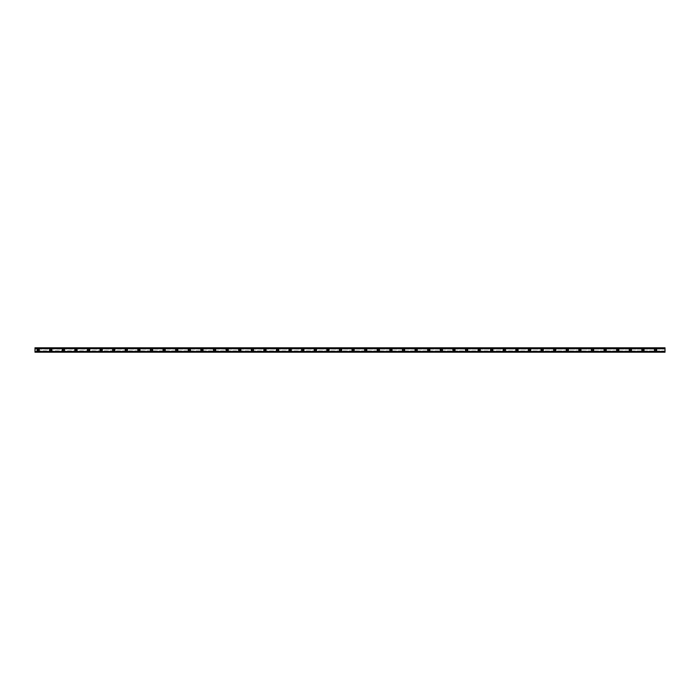 <?xml version="1.0" encoding="UTF-8"?>
<svg xmlns="http://www.w3.org/2000/svg" width="700" height="700" viewBox="0 0 700 700"><rect width="100%" height="100%" fill="white"/><g stroke="black" fill="none" stroke-linecap="round" stroke-linejoin="round"><path stroke-width="0.53" stroke-dasharray="3.5 2.62" d="M35 352.047L665 352.047L35 352.205L665 352.205L665 351.418L665 352.205L35 352.205L35 347.795L35 348.582L35 347.795L665 347.795L35 347.795L665 347.795L665 348.582L35 348.582L665 348.582L665 347.795L35 347.953M665 351.418L35 351.418L665 351.418M665 352.047L665 351.006L35 351.006M665 351.006L35 350.91M655.55 350.709A0.709 0.709 0 0 0 656.259 350A0.709 0.709 0 0 0 655.55 349.291A0.709 0.709 0 0 0 654.841 350A0.709 0.709 0 0 0 655.55 350.709M642.95 350.709A0.709 0.709 0 0 0 643.659 350A0.709 0.709 0 0 0 642.95 349.291A0.709 0.709 0 0 0 642.241 350A0.709 0.709 0 0 0 642.95 350.709M630.35 350.709A0.709 0.709 0 0 0 631.059 350A0.709 0.709 0 0 0 630.35 349.291A0.709 0.709 0 0 0 629.641 350A0.709 0.709 0 0 0 630.35 350.709M617.75 350.709A0.709 0.709 0 0 0 618.459 350A0.709 0.709 0 0 0 617.75 349.291A0.709 0.709 0 0 0 617.041 350A0.709 0.709 0 0 0 617.75 350.709M605.15 350.709A0.709 0.709 0 0 0 605.859 350A0.709 0.709 0 0 0 605.15 349.291A0.709 0.709 0 0 0 604.441 350A0.709 0.709 0 0 0 605.15 350.709M592.55 350.709A0.709 0.709 0 0 0 593.259 350A0.709 0.709 0 0 0 592.55 349.291A0.709 0.709 0 0 0 591.841 350A0.709 0.709 0 0 0 592.55 350.709M579.95 350.709A0.709 0.709 0 0 0 580.659 350A0.709 0.709 0 0 0 579.95 349.291A0.709 0.709 0 0 0 579.241 350A0.709 0.709 0 0 0 579.95 350.709M567.35 350.709A0.709 0.709 0 0 0 568.059 350A0.709 0.709 0 0 0 567.35 349.291A0.709 0.709 0 0 0 566.641 350A0.709 0.709 0 0 0 567.35 350.709M554.75 350.709A0.709 0.709 0 0 0 555.459 350A0.709 0.709 0 0 0 554.75 349.291A0.709 0.709 0 0 0 554.041 350A0.709 0.709 0 0 0 554.75 350.709M542.15 350.709A0.709 0.709 0 0 0 542.859 350A0.709 0.709 0 0 0 542.15 349.291A0.709 0.709 0 0 0 541.441 350A0.709 0.709 0 0 0 542.15 350.709M529.55 350.709A0.709 0.709 0 0 0 530.259 350A0.709 0.709 0 0 0 529.55 349.291A0.709 0.709 0 0 0 528.841 350A0.709 0.709 0 0 0 529.55 350.709M516.95 350.709A0.709 0.709 0 0 0 517.659 350A0.709 0.709 0 0 0 516.95 349.291A0.709 0.709 0 0 0 516.241 350A0.709 0.709 0 0 0 516.95 350.709M504.35 350.709A0.709 0.709 0 0 0 505.059 350A0.709 0.709 0 0 0 504.35 349.291A0.709 0.709 0 0 0 503.641 350A0.709 0.709 0 0 0 504.35 350.709M491.75 350.709A0.709 0.709 0 0 0 492.459 350A0.709 0.709 0 0 0 491.75 349.291A0.709 0.709 0 0 0 491.041 350A0.709 0.709 0 0 0 491.75 350.709M479.15 350.709A0.709 0.709 0 0 0 479.859 350A0.709 0.709 0 0 0 479.15 349.291A0.709 0.709 0 0 0 478.441 350A0.709 0.709 0 0 0 479.15 350.709M466.55 350.709A0.709 0.709 0 0 0 467.259 350A0.709 0.709 0 0 0 466.55 349.291A0.709 0.709 0 0 0 465.841 350A0.709 0.709 0 0 0 466.55 350.709M453.95 350.709A0.709 0.709 0 0 0 454.659 350A0.709 0.709 0 0 0 453.95 349.291A0.709 0.709 0 0 0 453.241 350A0.709 0.709 0 0 0 453.95 350.709M441.35 350.709A0.709 0.709 0 0 0 442.059 350A0.709 0.709 0 0 0 441.35 349.291A0.709 0.709 0 0 0 440.641 350A0.709 0.709 0 0 0 441.35 350.709M428.75 350.709A0.709 0.709 0 0 0 429.459 350A0.709 0.709 0 0 0 428.75 349.291A0.709 0.709 0 0 0 428.041 350A0.709 0.709 0 0 0 428.75 350.709M416.15 350.709A0.709 0.709 0 0 0 416.859 350A0.709 0.709 0 0 0 416.15 349.291A0.709 0.709 0 0 0 415.441 350A0.709 0.709 0 0 0 416.15 350.709M403.55 350.709A0.709 0.709 0 0 0 404.259 350A0.709 0.709 0 0 0 403.55 349.291A0.709 0.709 0 0 0 402.841 350A0.709 0.709 0 0 0 403.55 350.709M390.95 350.709A0.709 0.709 0 0 0 391.659 350A0.709 0.709 0 0 0 390.95 349.291A0.709 0.709 0 0 0 390.241 350A0.709 0.709 0 0 0 390.95 350.709M378.35 350.709A0.709 0.709 0 0 0 379.059 350A0.709 0.709 0 0 0 378.35 349.291A0.709 0.709 0 0 0 377.641 350A0.709 0.709 0 0 0 378.35 350.709M365.75 350.709A0.709 0.709 0 0 0 366.459 350A0.709 0.709 0 0 0 365.75 349.291A0.709 0.709 0 0 0 365.041 350A0.709 0.709 0 0 0 365.75 350.709M353.15 350.709A0.709 0.709 0 0 0 353.859 350A0.709 0.709 0 0 0 353.15 349.291A0.709 0.709 0 0 0 352.441 350A0.709 0.709 0 0 0 353.15 350.709M340.55 350.709A0.709 0.709 0 0 0 341.259 350A0.709 0.709 0 0 0 340.55 349.291A0.709 0.709 0 0 0 339.841 350A0.709 0.709 0 0 0 340.55 350.709M327.95 350.709A0.709 0.709 0 0 0 328.659 350A0.709 0.709 0 0 0 327.95 349.291A0.709 0.709 0 0 0 327.241 350A0.709 0.709 0 0 0 327.95 350.709M315.35 350.709A0.709 0.709 0 0 0 316.059 350A0.709 0.709 0 0 0 315.35 349.291A0.709 0.709 0 0 0 314.641 350A0.709 0.709 0 0 0 315.35 350.709M302.75 350.709A0.709 0.709 0 0 0 303.459 350A0.709 0.709 0 0 0 302.75 349.291A0.709 0.709 0 0 0 302.041 350A0.709 0.709 0 0 0 302.75 350.709M290.15 350.709A0.709 0.709 0 0 0 290.859 350A0.709 0.709 0 0 0 290.15 349.291A0.709 0.709 0 0 0 289.441 350A0.709 0.709 0 0 0 290.15 350.709M277.55 350.709A0.709 0.709 0 0 0 278.259 350A0.709 0.709 0 0 0 277.55 349.291A0.709 0.709 0 0 0 276.841 350A0.709 0.709 0 0 0 277.55 350.709M264.95 350.709A0.709 0.709 0 0 0 265.659 350A0.709 0.709 0 0 0 264.95 349.291A0.709 0.709 0 0 0 264.241 350A0.709 0.709 0 0 0 264.95 350.709M252.35 350.709A0.709 0.709 0 0 0 253.059 350A0.709 0.709 0 0 0 252.35 349.291A0.709 0.709 0 0 0 251.641 350A0.709 0.709 0 0 0 252.35 350.709M239.75 350.709A0.709 0.709 0 0 0 240.459 350A0.709 0.709 0 0 0 239.75 349.291A0.709 0.709 0 0 0 239.041 350A0.709 0.709 0 0 0 239.75 350.709M227.15 350.709A0.709 0.709 0 0 0 227.859 350A0.709 0.709 0 0 0 227.15 349.291A0.709 0.709 0 0 0 226.441 350A0.709 0.709 0 0 0 227.15 350.709M214.55 350.709A0.709 0.709 0 0 0 215.259 350A0.709 0.709 0 0 0 214.55 349.291A0.709 0.709 0 0 0 213.841 350A0.709 0.709 0 0 0 214.55 350.709M201.95 350.709A0.709 0.709 0 0 0 202.659 350A0.709 0.709 0 0 0 201.95 349.291A0.709 0.709 0 0 0 201.241 350A0.709 0.709 0 0 0 201.95 350.709M189.35 350.709A0.709 0.709 0 0 0 190.059 350A0.709 0.709 0 0 0 189.35 349.291A0.709 0.709 0 0 0 188.641 350A0.709 0.709 0 0 0 189.35 350.709M176.75 350.709A0.709 0.709 0 0 0 177.459 350A0.709 0.709 0 0 0 176.75 349.291A0.709 0.709 0 0 0 176.041 350A0.709 0.709 0 0 0 176.75 350.709M164.15 350.709A0.709 0.709 0 0 0 164.859 350A0.709 0.709 0 0 0 164.15 349.291A0.709 0.709 0 0 0 163.441 350A0.709 0.709 0 0 0 164.15 350.709M151.55 350.709A0.709 0.709 0 0 0 152.259 350A0.709 0.709 0 0 0 151.55 349.291A0.709 0.709 0 0 0 150.841 350A0.709 0.709 0 0 0 151.55 350.709M138.95 350.709A0.709 0.709 0 0 0 139.659 350A0.709 0.709 0 0 0 138.95 349.291A0.709 0.709 0 0 0 138.241 350A0.709 0.709 0 0 0 138.95 350.709M126.35 350.709A0.709 0.709 0 0 0 127.059 350A0.709 0.709 0 0 0 126.35 349.291A0.709 0.709 0 0 0 125.641 350A0.709 0.709 0 0 0 126.35 350.709M113.75 350.709A0.709 0.709 0 0 0 114.459 350A0.709 0.709 0 0 0 113.75 349.291A0.709 0.709 0 0 0 113.041 350A0.709 0.709 0 0 0 113.75 350.709M101.15 350.709A0.709 0.709 0 0 0 101.859 350A0.709 0.709 0 0 0 101.15 349.291A0.709 0.709 0 0 0 100.441 350A0.709 0.709 0 0 0 101.15 350.709M88.55 350.709A0.709 0.709 0 0 0 89.259 350A0.709 0.709 0 0 0 88.55 349.291A0.709 0.709 0 0 0 87.841 350A0.709 0.709 0 0 0 88.55 350.709M75.95 350.709A0.709 0.709 0 0 0 76.659 350A0.709 0.709 0 0 0 75.95 349.291A0.709 0.709 0 0 0 75.241 350A0.709 0.709 0 0 0 75.95 350.709M63.35 350.709A0.709 0.709 0 0 0 64.059 350A0.709 0.709 0 0 0 63.35 349.291A0.709 0.709 0 0 0 62.641 350A0.709 0.709 0 0 0 63.35 350.709M50.75 350.709A0.709 0.709 0 0 0 51.459 350A0.709 0.709 0 0 0 50.75 349.291A0.709 0.709 0 0 0 50.041 350A0.709 0.709 0 0 0 50.75 350.709M38.15 350.709A0.709 0.709 0 0 0 38.859 350A0.709 0.709 0 0 0 38.15 349.291A0.709 0.709 0 0 0 37.441 350A0.709 0.709 0 0 0 38.15 350.709M665 350.91L665 349.09L35 349.09M665 349.09L35 348.994M665 348.994L665 347.953M38.15 348.88A1.12 1.12 0 0 1 39.121 350.56A1.12 1.12 0 0 1 37.179 350.56A1.12 1.12 0 0 1 38.15 348.88M50.75 348.88A1.12 1.12 0 0 1 51.721 350.56A1.12 1.12 0 0 1 49.779 350.56A1.12 1.12 0 0 1 50.75 348.88M63.35 348.88A1.12 1.12 0 0 1 64.321 350.56A1.12 1.12 0 0 1 62.379 350.56A1.12 1.12 0 0 1 63.35 348.88M75.95 348.88A1.12 1.12 0 0 1 76.921 350.56A1.12 1.12 0 0 1 74.979 350.56A1.12 1.12 0 0 1 75.95 348.88M88.55 348.88A1.12 1.12 0 0 1 89.521 350.56A1.12 1.12 0 0 1 87.579 350.56A1.12 1.12 0 0 1 88.55 348.88M101.15 348.88A1.12 1.12 0 0 1 102.121 350.56A1.12 1.12 0 0 1 100.179 350.56A1.12 1.12 0 0 1 101.15 348.88M113.75 348.88A1.12 1.12 0 0 1 114.721 350.56A1.12 1.12 0 0 1 112.779 350.56A1.12 1.12 0 0 1 113.75 348.88M126.35 348.88A1.12 1.12 0 0 1 127.321 350.56A1.12 1.12 0 0 1 125.379 350.56A1.12 1.12 0 0 1 126.35 348.88M138.95 348.88A1.12 1.12 0 0 1 139.921 350.56A1.12 1.12 0 0 1 137.979 350.56A1.12 1.12 0 0 1 138.95 348.88M151.55 348.88A1.12 1.12 0 0 1 152.521 350.56A1.12 1.12 0 0 1 150.579 350.56A1.12 1.12 0 0 1 151.55 348.88M164.15 348.88A1.12 1.12 0 0 1 165.121 350.56A1.12 1.12 0 0 1 163.179 350.56A1.12 1.12 0 0 1 164.15 348.88M176.75 348.88A1.12 1.12 0 0 1 177.721 350.56A1.12 1.12 0 0 1 175.779 350.56A1.12 1.12 0 0 1 176.75 348.88M189.35 348.88A1.12 1.12 0 0 1 190.321 350.56A1.12 1.12 0 0 1 188.379 350.56A1.12 1.12 0 0 1 189.35 348.88M201.95 348.88A1.12 1.12 0 0 1 202.921 350.56A1.12 1.12 0 0 1 200.979 350.56A1.12 1.12 0 0 1 201.95 348.88M215.67 350A1.12 1.12 0 0 1 213.99 350.971A1.12 1.12 0 0 1 213.99 349.029A1.12 1.12 0 0 1 215.67 350M227.15 348.88A1.12 1.12 0 0 1 228.121 350.56A1.12 1.12 0 0 1 226.179 350.56A1.12 1.12 0 0 1 227.15 348.88M239.75 348.88A1.12 1.12 0 0 1 240.721 350.56A1.12 1.12 0 0 1 238.779 350.56A1.12 1.12 0 0 1 239.75 348.88M253.47 350A1.12 1.12 0 0 1 251.79 350.971A1.12 1.12 0 0 1 251.79 349.029A1.12 1.12 0 0 1 253.47 350M264.95 348.88A1.12 1.12 0 0 1 265.921 350.56A1.12 1.12 0 0 1 263.979 350.56A1.12 1.12 0 0 1 264.95 348.88M277.55 348.88A1.12 1.12 0 0 1 278.521 350.56A1.12 1.12 0 0 1 276.579 350.56A1.12 1.12 0 0 1 277.55 348.88M290.15 348.88A1.12 1.12 0 0 1 291.121 350.56A1.12 1.12 0 0 1 289.179 350.56A1.12 1.12 0 0 1 290.15 348.88M302.75 348.88A1.12 1.12 0 0 1 303.721 350.56A1.12 1.12 0 0 1 301.779 350.56A1.12 1.12 0 0 1 302.75 348.88M315.35 348.88A1.12 1.12 0 0 1 316.321 350.56A1.12 1.12 0 0 1 314.379 350.56A1.12 1.12 0 0 1 315.35 348.88M327.95 348.88A1.12 1.12 0 0 1 328.921 350.56A1.12 1.12 0 0 1 326.979 350.56A1.12 1.12 0 0 1 327.95 348.88M341.67 350A1.12 1.12 0 0 1 339.99 350.971A1.12 1.12 0 0 1 339.99 349.029A1.12 1.12 0 0 1 341.67 350M354.27 350A1.12 1.12 0 0 1 352.59 350.971A1.12 1.12 0 0 1 352.59 349.029A1.12 1.12 0 0 1 354.27 350M365.75 348.88A1.12 1.12 0 0 1 366.721 350.56A1.12 1.12 0 0 1 364.779 350.56A1.12 1.12 0 0 1 365.75 348.88M379.47 350A1.12 1.12 0 0 1 377.79 350.971A1.12 1.12 0 0 1 377.79 349.029A1.12 1.12 0 0 1 379.47 350M390.95 348.88A1.12 1.12 0 0 1 391.921 350.56A1.12 1.12 0 0 1 389.979 350.56A1.12 1.12 0 0 1 390.95 348.88M403.55 348.88A1.12 1.12 0 0 1 404.521 350.56A1.12 1.12 0 0 1 402.579 350.56A1.12 1.12 0 0 1 403.55 348.88M416.15 348.88A1.12 1.12 0 0 1 417.121 350.56A1.12 1.12 0 0 1 415.179 350.56A1.12 1.12 0 0 1 416.15 348.88M429.87 350A1.12 1.12 0 0 1 428.19 350.971A1.12 1.12 0 0 1 428.19 349.029A1.12 1.12 0 0 1 429.87 350M441.35 348.88A1.12 1.12 0 0 1 442.321 350.56A1.12 1.12 0 0 1 440.379 350.56A1.12 1.12 0 0 1 441.35 348.88M453.95 348.88A1.12 1.12 0 0 1 454.921 350.56A1.12 1.12 0 0 1 452.979 350.56A1.12 1.12 0 0 1 453.95 348.88M467.67 350A1.12 1.12 0 0 1 465.99 350.971A1.12 1.12 0 0 1 465.99 349.029A1.12 1.12 0 0 1 467.67 350M480.27 350A1.12 1.12 0 0 1 478.59 350.971A1.12 1.12 0 0 1 478.59 349.029A1.12 1.12 0 0 1 480.27 350M491.75 348.88A1.12 1.12 0 0 1 492.721 350.56A1.12 1.12 0 0 1 490.779 350.56A1.12 1.12 0 0 1 491.75 348.88M504.35 348.88A1.12 1.12 0 0 1 505.321 350.56A1.12 1.12 0 0 1 503.379 350.56A1.12 1.12 0 0 1 504.35 348.88M518.07 350A1.12 1.12 0 0 1 516.39 350.971A1.12 1.12 0 0 1 516.39 349.029A1.12 1.12 0 0 1 518.07 350M529.55 348.88A1.12 1.12 0 0 1 530.521 350.56A1.12 1.12 0 0 1 528.579 350.56A1.12 1.12 0 0 1 529.55 348.88M542.15 348.88A1.12 1.12 0 0 1 543.121 350.56A1.12 1.12 0 0 1 541.179 350.56A1.12 1.12 0 0 1 542.15 348.88M554.75 348.88A1.12 1.12 0 0 1 555.721 350.56A1.12 1.12 0 0 1 553.779 350.56A1.12 1.12 0 0 1 554.75 348.88M567.35 348.88A1.12 1.12 0 0 1 568.321 350.56A1.12 1.12 0 0 1 566.379 350.56A1.12 1.12 0 0 1 567.35 348.88M579.95 348.88A1.12 1.12 0 0 1 580.921 350.56A1.12 1.12 0 0 1 578.979 350.56A1.12 1.12 0 0 1 579.95 348.88M592.55 348.88A1.12 1.12 0 0 1 593.521 350.56A1.12 1.12 0 0 1 591.579 350.56A1.12 1.12 0 0 1 592.55 348.88M605.15 348.88A1.12 1.12 0 0 1 606.121 350.56A1.12 1.12 0 0 1 604.179 350.56A1.12 1.12 0 0 1 605.15 348.88M617.75 348.88A1.12 1.12 0 0 1 618.721 350.56A1.12 1.12 0 0 1 616.779 350.56A1.12 1.12 0 0 1 617.75 348.88M630.35 348.88A1.12 1.12 0 0 1 631.321 350.56A1.12 1.12 0 0 1 629.379 350.56A1.12 1.12 0 0 1 630.35 348.88M642.95 348.88A1.12 1.12 0 0 1 643.921 350.56A1.12 1.12 0 0 1 641.979 350.56A1.12 1.12 0 0 1 642.95 348.88M655.55 348.88A1.12 1.12 0 0 1 656.521 350.56A1.12 1.12 0 0 1 654.579 350.56A1.12 1.12 0 0 1 655.55 348.88"/><path stroke-width="1.05" d="M665 348.504L665 352.205L35 352.205L35 347.795L665 347.795L665 348.504L35 348.504M655.55 348.88A1.12 1.12 0 0 1 656.521 350.56A1.12 1.12 0 0 1 654.579 350.56A1.12 1.12 0 0 1 655.55 348.88M642.95 348.88A1.12 1.12 0 0 1 643.921 350.56A1.12 1.12 0 0 1 641.979 350.56A1.12 1.12 0 0 1 642.95 348.88M630.35 348.88A1.12 1.12 0 0 1 631.321 350.56A1.12 1.12 0 0 1 629.379 350.56A1.12 1.12 0 0 1 630.35 348.88M617.75 348.88A1.12 1.12 0 0 1 618.721 350.56A1.12 1.12 0 0 1 616.779 350.56A1.12 1.12 0 0 1 617.75 348.88M605.15 348.88A1.12 1.12 0 0 1 606.121 350.56A1.12 1.12 0 0 1 604.179 350.56A1.12 1.12 0 0 1 605.15 348.88M592.55 348.88A1.12 1.12 0 0 1 593.521 350.56A1.12 1.12 0 0 1 591.579 350.56A1.12 1.12 0 0 1 592.55 348.88M579.95 348.88A1.12 1.12 0 0 1 580.921 350.56A1.12 1.12 0 0 1 578.979 350.56A1.12 1.12 0 0 1 579.95 348.88M567.35 348.88A1.12 1.12 0 0 1 568.321 350.56A1.12 1.12 0 0 1 566.379 350.56A1.12 1.12 0 0 1 567.35 348.88M554.75 348.88A1.12 1.12 0 0 1 555.721 350.56A1.12 1.12 0 0 1 553.779 350.56A1.12 1.12 0 0 1 554.75 348.88M542.15 348.88A1.12 1.12 0 0 1 543.121 350.56A1.12 1.12 0 0 1 541.179 350.56A1.12 1.12 0 0 1 542.15 348.88M529.55 348.88A1.12 1.12 0 0 1 530.521 350.56A1.12 1.12 0 0 1 528.579 350.56A1.12 1.12 0 0 1 529.55 348.88M518.07 350A1.12 1.12 0 0 1 516.39 350.971A1.12 1.12 0 0 1 516.39 349.029A1.12 1.12 0 0 1 518.07 350M504.35 348.88A1.12 1.12 0 0 1 505.321 350.56A1.12 1.12 0 0 1 503.379 350.56A1.12 1.12 0 0 1 504.35 348.88M491.75 348.88A1.12 1.12 0 0 1 492.721 350.56A1.12 1.12 0 0 1 490.779 350.56A1.12 1.12 0 0 1 491.75 348.88M480.27 350A1.12 1.12 0 0 1 478.59 350.971A1.12 1.12 0 0 1 478.59 349.029A1.12 1.12 0 0 1 480.27 350M467.67 350A1.12 1.12 0 0 1 465.99 350.971A1.12 1.12 0 0 1 465.99 349.029A1.12 1.12 0 0 1 467.67 350M453.95 348.88A1.12 1.12 0 0 1 454.921 350.56A1.12 1.12 0 0 1 452.979 350.56A1.12 1.12 0 0 1 453.95 348.88M441.35 348.88A1.12 1.12 0 0 1 442.321 350.56A1.12 1.12 0 0 1 440.379 350.56A1.12 1.12 0 0 1 441.35 348.88M429.87 350A1.12 1.12 0 0 1 428.19 350.971A1.12 1.12 0 0 1 428.19 349.029A1.12 1.12 0 0 1 429.87 350M416.15 348.88A1.12 1.12 0 0 1 417.121 350.56A1.12 1.12 0 0 1 415.179 350.56A1.12 1.12 0 0 1 416.15 348.88M403.55 348.88A1.12 1.12 0 0 1 404.521 350.56A1.12 1.12 0 0 1 402.579 350.56A1.12 1.12 0 0 1 403.55 348.88M390.95 348.88A1.12 1.12 0 0 1 391.921 350.56A1.12 1.12 0 0 1 389.979 350.56A1.12 1.12 0 0 1 390.95 348.88M379.47 350A1.12 1.12 0 0 1 377.79 350.971A1.12 1.12 0 0 1 377.79 349.029A1.12 1.12 0 0 1 379.47 350M365.75 348.88A1.12 1.12 0 0 1 366.721 350.56A1.12 1.12 0 0 1 364.779 350.56A1.12 1.12 0 0 1 365.75 348.88M354.27 350A1.12 1.12 0 0 1 352.59 350.971A1.12 1.12 0 0 1 352.59 349.029A1.12 1.12 0 0 1 354.27 350M341.67 350A1.12 1.12 0 0 1 339.99 350.971A1.12 1.12 0 0 1 339.99 349.029A1.12 1.12 0 0 1 341.67 350M327.95 348.88A1.12 1.12 0 0 1 328.921 350.56A1.12 1.12 0 0 1 326.979 350.56A1.12 1.12 0 0 1 327.95 348.88M315.35 348.88A1.12 1.12 0 0 1 316.321 350.56A1.12 1.12 0 0 1 314.379 350.56A1.12 1.12 0 0 1 315.35 348.88M302.75 348.88A1.12 1.12 0 0 1 303.721 350.56A1.12 1.12 0 0 1 301.779 350.56A1.12 1.12 0 0 1 302.75 348.88M290.15 348.88A1.12 1.12 0 0 1 291.121 350.56A1.12 1.12 0 0 1 289.179 350.56A1.12 1.12 0 0 1 290.15 348.88M277.55 348.88A1.12 1.12 0 0 1 278.521 350.56A1.12 1.12 0 0 1 276.579 350.56A1.12 1.12 0 0 1 277.55 348.88M264.95 348.88A1.12 1.12 0 0 1 265.921 350.56A1.12 1.12 0 0 1 263.979 350.56A1.12 1.12 0 0 1 264.95 348.88M253.47 350A1.12 1.12 0 0 1 251.79 350.971A1.12 1.12 0 0 1 251.79 349.029A1.12 1.12 0 0 1 253.47 350M239.75 348.88A1.12 1.12 0 0 1 240.721 350.56A1.12 1.12 0 0 1 238.779 350.56A1.12 1.12 0 0 1 239.75 348.88M227.15 348.88A1.12 1.12 0 0 1 228.121 350.56A1.12 1.12 0 0 1 226.179 350.56A1.12 1.12 0 0 1 227.15 348.88M215.67 350A1.12 1.12 0 0 1 213.99 350.971A1.12 1.12 0 0 1 213.99 349.029A1.12 1.12 0 0 1 215.67 350M201.95 348.88A1.12 1.12 0 0 1 202.921 350.56A1.12 1.12 0 0 1 200.979 350.56A1.12 1.12 0 0 1 201.95 348.88M189.35 348.88A1.12 1.12 0 0 1 190.321 350.56A1.12 1.12 0 0 1 188.379 350.56A1.12 1.12 0 0 1 189.35 348.88M176.75 348.88A1.12 1.12 0 0 1 177.721 350.56A1.12 1.12 0 0 1 175.779 350.56A1.12 1.12 0 0 1 176.75 348.88M164.15 348.88A1.12 1.12 0 0 1 165.121 350.56A1.12 1.12 0 0 1 163.179 350.56A1.12 1.12 0 0 1 164.15 348.88M151.55 348.88A1.12 1.12 0 0 1 152.521 350.56A1.12 1.12 0 0 1 150.579 350.56A1.12 1.12 0 0 1 151.55 348.88M138.95 348.88A1.12 1.12 0 0 1 139.921 350.56A1.12 1.12 0 0 1 137.979 350.56A1.12 1.12 0 0 1 138.95 348.88M126.35 348.88A1.12 1.12 0 0 1 127.321 350.56A1.12 1.12 0 0 1 125.379 350.56A1.12 1.12 0 0 1 126.35 348.88M113.75 348.88A1.12 1.12 0 0 1 114.721 350.56A1.12 1.12 0 0 1 112.779 350.56A1.12 1.12 0 0 1 113.75 348.88M101.15 348.88A1.12 1.12 0 0 1 102.121 350.56A1.12 1.12 0 0 1 100.179 350.56A1.12 1.12 0 0 1 101.15 348.88M88.55 348.88A1.12 1.12 0 0 1 89.521 350.56A1.12 1.12 0 0 1 87.579 350.56A1.12 1.12 0 0 1 88.55 348.88M75.95 348.88A1.12 1.12 0 0 1 76.921 350.56A1.12 1.12 0 0 1 74.979 350.56A1.12 1.12 0 0 1 75.95 348.88M63.35 348.88A1.12 1.12 0 0 1 64.321 350.56A1.12 1.12 0 0 1 62.379 350.56A1.12 1.12 0 0 1 63.35 348.88M50.75 348.88A1.12 1.12 0 0 1 51.721 350.56A1.12 1.12 0 0 1 49.779 350.56A1.12 1.12 0 0 1 50.75 348.88M38.15 348.88A1.12 1.12 0 0 1 39.121 350.56A1.12 1.12 0 0 1 37.179 350.56A1.12 1.12 0 0 1 38.15 348.88M665 351.496L35 351.496M38.15 349.291A0.709 0.709 0 0 1 38.762 350.35A0.709 0.709 0 0 1 37.538 350.35A0.709 0.709 0 0 1 38.15 349.291M50.75 349.291A0.709 0.709 0 0 1 51.363 350.35A0.709 0.709 0 0 1 50.137 350.35A0.709 0.709 0 0 1 50.75 349.291M63.35 349.291A0.709 0.709 0 0 1 63.962 350.35A0.709 0.709 0 0 1 62.738 350.35A0.709 0.709 0 0 1 63.35 349.291M75.95 349.291A0.709 0.709 0 0 1 76.562 350.35A0.709 0.709 0 0 1 75.337 350.35A0.709 0.709 0 0 1 75.95 349.291M88.55 349.291A0.709 0.709 0 0 1 89.163 350.35A0.709 0.709 0 0 1 87.938 350.35A0.709 0.709 0 0 1 88.55 349.291M101.15 349.291A0.709 0.709 0 0 1 101.763 350.35A0.709 0.709 0 0 1 100.538 350.35A0.709 0.709 0 0 1 101.15 349.291M113.75 349.291A0.709 0.709 0 0 1 114.362 350.359A0.709 0.709 0 0 1 113.138 350.359A0.709 0.709 0 0 1 113.75 349.291M126.35 349.291A0.709 0.709 0 0 1 126.962 350.359A0.709 0.709 0 0 1 125.737 350.359A0.709 0.709 0 0 1 126.35 349.291M138.95 349.291A0.709 0.709 0 0 1 139.562 350.35A0.709 0.709 0 0 1 138.338 350.35A0.709 0.709 0 0 1 138.95 349.291M151.55 349.291A0.709 0.709 0 0 1 152.162 350.359A0.709 0.709 0 0 1 150.938 350.359A0.709 0.709 0 0 1 151.55 349.291M164.15 349.291A0.709 0.709 0 0 1 164.763 350.359A0.709 0.709 0 0 1 163.537 350.359A0.709 0.709 0 0 1 164.15 349.291M176.75 349.291A0.709 0.709 0 0 1 177.362 350.35A0.709 0.709 0 0 1 176.138 350.35A0.709 0.709 0 0 1 176.75 349.291M189.35 349.291A0.709 0.709 0 0 1 189.963 350.359A0.709 0.709 0 0 1 188.737 350.359A0.709 0.709 0 0 1 189.35 349.291M201.95 349.291A0.709 0.709 0 0 1 202.562 350.359A0.709 0.709 0 0 1 201.338 350.359A0.709 0.709 0 0 1 201.95 349.291M215.259 350A0.709 0.709 0 0 1 214.191 350.613A0.709 0.709 0 0 1 214.191 349.387A0.709 0.709 0 0 1 215.259 350M227.15 349.291A0.709 0.709 0 0 1 227.763 350.35A0.709 0.709 0 0 1 226.537 350.35A0.709 0.709 0 0 1 227.15 349.291M239.75 349.291A0.709 0.709 0 0 1 240.362 350.35A0.709 0.709 0 0 1 239.138 350.35A0.709 0.709 0 0 1 239.75 349.291M253.059 350A0.709 0.709 0 0 1 252 350.613A0.709 0.709 0 0 1 252 349.387A0.709 0.709 0 0 1 253.059 350M264.95 349.291A0.709 0.709 0 0 1 265.562 350.35A0.709 0.709 0 0 1 264.338 350.35A0.709 0.709 0 0 1 264.95 349.291M277.55 349.291A0.709 0.709 0 0 1 278.162 350.35A0.709 0.709 0 0 1 276.938 350.35A0.709 0.709 0 0 1 277.55 349.291M290.15 349.291A0.709 0.709 0 0 1 290.762 350.35A0.709 0.709 0 0 1 289.537 350.35A0.709 0.709 0 0 1 290.15 349.291M302.75 349.291A0.709 0.709 0 0 1 303.363 350.35A0.709 0.709 0 0 1 302.137 350.35A0.709 0.709 0 0 1 302.75 349.291M315.35 349.291A0.709 0.709 0 0 1 315.963 350.35A0.709 0.709 0 0 1 314.738 350.35A0.709 0.709 0 0 1 315.35 349.291M327.95 349.291A0.709 0.709 0 0 1 328.562 350.35A0.709 0.709 0 0 1 327.338 350.35A0.709 0.709 0 0 1 327.95 349.291M341.259 350A0.709 0.709 0 0 1 340.2 350.613A0.709 0.709 0 0 1 340.2 349.387A0.709 0.709 0 0 1 341.259 350M353.859 350A0.709 0.709 0 0 1 352.791 350.613A0.709 0.709 0 0 1 352.791 349.387A0.709 0.709 0 0 1 353.859 350M365.75 349.291A0.709 0.709 0 0 1 366.363 350.359A0.709 0.709 0 0 1 365.137 350.359A0.709 0.709 0 0 1 365.75 349.291M379.059 350A0.709 0.709 0 0 1 378 350.613A0.709 0.709 0 0 1 378 349.387A0.709 0.709 0 0 1 379.059 350M390.95 349.291A0.709 0.709 0 0 1 391.562 350.35A0.709 0.709 0 0 1 390.338 350.35A0.709 0.709 0 0 1 390.95 349.291M403.55 349.291A0.709 0.709 0 0 1 404.162 350.359A0.709 0.709 0 0 1 402.938 350.359A0.709 0.709 0 0 1 403.55 349.291M416.15 349.291A0.709 0.709 0 0 1 416.762 350.359A0.709 0.709 0 0 1 415.537 350.359A0.709 0.709 0 0 1 416.15 349.291M429.459 350A0.709 0.709 0 0 1 428.4 350.613A0.709 0.709 0 0 1 428.4 349.387A0.709 0.709 0 0 1 429.459 350M441.35 349.291A0.709 0.709 0 0 1 441.963 350.359A0.709 0.709 0 0 1 440.738 350.359A0.709 0.709 0 0 1 441.35 349.291M453.95 349.291A0.709 0.709 0 0 1 454.562 350.35A0.709 0.709 0 0 1 453.338 350.35A0.709 0.709 0 0 1 453.95 349.291M467.259 350A0.709 0.709 0 0 1 466.2 350.613A0.709 0.709 0 0 1 466.2 349.387A0.709 0.709 0 0 1 467.259 350M479.859 350A0.709 0.709 0 0 1 478.8 350.613A0.709 0.709 0 0 1 478.8 349.387A0.709 0.709 0 0 1 479.859 350M491.75 349.291A0.709 0.709 0 0 1 492.363 350.359A0.709 0.709 0 0 1 491.137 350.359A0.709 0.709 0 0 1 491.75 349.291M504.35 349.291A0.709 0.709 0 0 1 504.963 350.359A0.709 0.709 0 0 1 503.738 350.359A0.709 0.709 0 0 1 504.35 349.291M517.659 350A0.709 0.709 0 0 1 516.591 350.613A0.709 0.709 0 0 1 516.591 349.387A0.709 0.709 0 0 1 517.659 350M529.55 349.291A0.709 0.709 0 0 1 530.163 350.35A0.709 0.709 0 0 1 528.938 350.35A0.709 0.709 0 0 1 529.55 349.291M542.15 349.291A0.709 0.709 0 0 1 542.762 350.35A0.709 0.709 0 0 1 541.538 350.35A0.709 0.709 0 0 1 542.15 349.291M554.75 349.291A0.709 0.709 0 0 1 555.363 350.35A0.709 0.709 0 0 1 554.137 350.35A0.709 0.709 0 0 1 554.75 349.291M567.35 349.291A0.709 0.709 0 0 1 567.962 350.359A0.709 0.709 0 0 1 566.738 350.359A0.709 0.709 0 0 1 567.35 349.291M579.95 349.291A0.709 0.709 0 0 1 580.562 350.359A0.709 0.709 0 0 1 579.337 350.359A0.709 0.709 0 0 1 579.95 349.291M592.55 349.291A0.709 0.709 0 0 1 593.163 350.359A0.709 0.709 0 0 1 591.938 350.359A0.709 0.709 0 0 1 592.55 349.291M605.15 349.291A0.709 0.709 0 0 1 605.762 350.359A0.709 0.709 0 0 1 604.538 350.359A0.709 0.709 0 0 1 605.15 349.291M617.75 349.291A0.709 0.709 0 0 1 618.363 350.35A0.709 0.709 0 0 1 617.137 350.35A0.709 0.709 0 0 1 617.75 349.291M630.35 349.291A0.709 0.709 0 0 1 630.962 350.35A0.709 0.709 0 0 1 629.738 350.35A0.709 0.709 0 0 1 630.35 349.291M642.95 349.291A0.709 0.709 0 0 1 643.562 350.359A0.709 0.709 0 0 1 642.337 350.359A0.709 0.709 0 0 1 642.95 349.291M655.55 349.291A0.709 0.709 0 0 1 656.163 350.359A0.709 0.709 0 0 1 654.938 350.359A0.709 0.709 0 0 1 655.55 349.291"/></g></svg>
